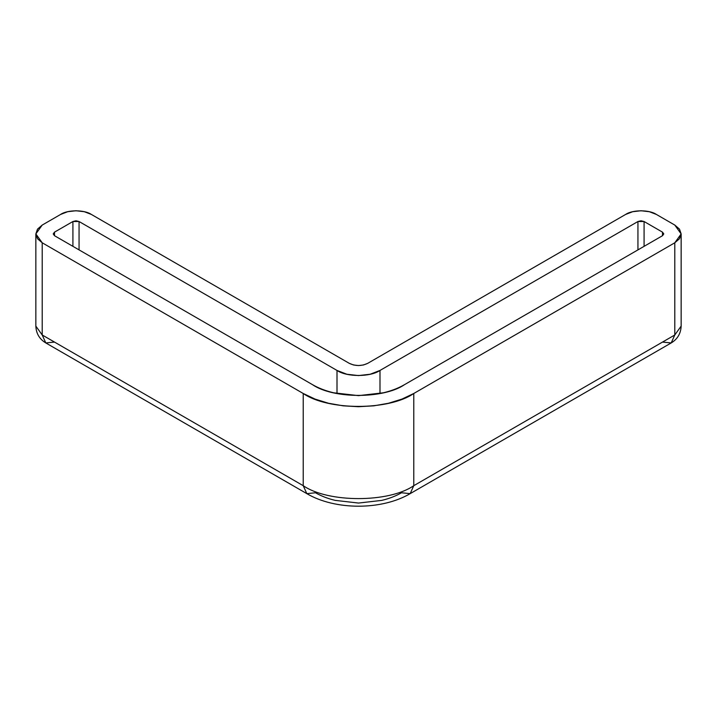<?xml version="1.0" encoding="UTF-8"?>
<svg xmlns="http://www.w3.org/2000/svg" width="717" height="717" viewBox="0 0 717 717"><rect width="100%" height="100%" fill="white"/><g stroke="black" fill="none" stroke-linecap="round" stroke-linejoin="round"><path stroke-width="1.08" d="M35.85 233.93L35.85 326.118C36.182 333.539 39.498 339.141 45.807 342.941L42.213 334.982L35.85 326.118L42.213 334.982L303.228 485.687C328.099 502.895 388.901 502.895 413.772 485.687L410.178 493.637C381.82 510.387 335.18 510.387 306.822 493.637L315.507 492.776C321.207 496.065 327.786 498.602 335.233 500.385L358.5 503.056L381.767 500.385C389.214 498.602 395.793 496.065 401.493 492.776L410.178 493.637L413.772 485.687L674.787 334.982L681.15 326.118L674.787 334.982L671.193 342.941L674.787 334.982L413.772 485.687L413.772 393.49C388.901 410.707 328.099 410.707 303.228 393.49L303.228 485.687L306.822 493.637L303.228 485.687C328.099 502.895 388.901 502.895 413.772 485.687L413.772 393.49L674.787 242.794L674.787 334.982L674.787 242.794L681.15 233.93L674.787 225.066L656.369 214.428C649.459 209.642 632.564 209.642 625.654 214.428L367.713 363.349C361.574 366.217 355.426 366.217 349.287 363.349L91.346 214.428C84.436 209.642 67.541 209.642 60.631 214.428L42.213 225.066L37.499 229.135L35.85 233.93L37.499 238.725L42.213 242.794L303.228 393.49L315.068 399.1L328.583 403.277L343.246 405.84L358.5 406.709L373.754 405.84L388.417 403.277L401.932 399.1L413.772 393.49L674.787 242.794L679.501 238.725L681.15 233.93L679.501 229.135L674.787 225.066L656.369 214.428L649.324 211.712L641.016 210.753L632.699 211.712L625.654 214.428L367.713 363.349L363.483 364.98L358.5 365.553L353.517 364.98L349.287 363.349L91.346 214.428L84.301 211.712L75.984 210.753L67.676 211.712L60.631 214.428L42.213 225.066L35.85 233.93L42.213 242.794L42.213 334.982L42.213 242.794L303.228 393.49L303.228 485.687L42.213 334.982L45.807 342.941L54.492 342.081M312.442 384.626L54.492 235.705L53.219 233.93L54.492 232.156L72.919 221.517L75.984 220.782L79.058 221.517L337.008 370.447L346.867 374.247L358.5 375.583L370.133 374.247L379.992 370.447L637.942 221.517L641.016 220.782L644.081 221.517L662.508 232.156L663.781 233.93L662.508 235.705L404.558 384.626C398.455 388.157 391.41 390.873 383.425 392.782L358.5 395.641L333.575 392.782C325.59 390.873 318.545 388.157 312.442 384.626L54.492 235.705L53.219 233.93L54.492 232.156L54.492 235.705L54.492 232.156L72.919 221.517L72.919 246.343L72.919 221.517L79.058 221.517L337.008 370.447L337.008 393.534L337.008 370.447C346.678 377.142 370.322 377.142 379.992 370.447L637.942 221.517L637.942 249.883L637.942 221.517L644.081 221.517L662.508 232.156L662.508 235.705L404.558 384.626C383.828 398.975 333.172 398.975 312.442 384.626M662.508 232.156L663.781 233.93L662.508 235.705L662.508 232.156M644.081 246.343L644.081 221.517L644.081 246.343M379.992 393.534L379.992 370.447L379.992 393.534M79.058 249.883L79.058 221.517L79.058 249.883M681.15 233.93L681.15 326.118C680.818 333.539 677.502 339.141 671.193 342.941L662.508 342.081M671.193 342.941L410.178 493.637M306.822 493.637L45.807 342.941"/></g></svg>
